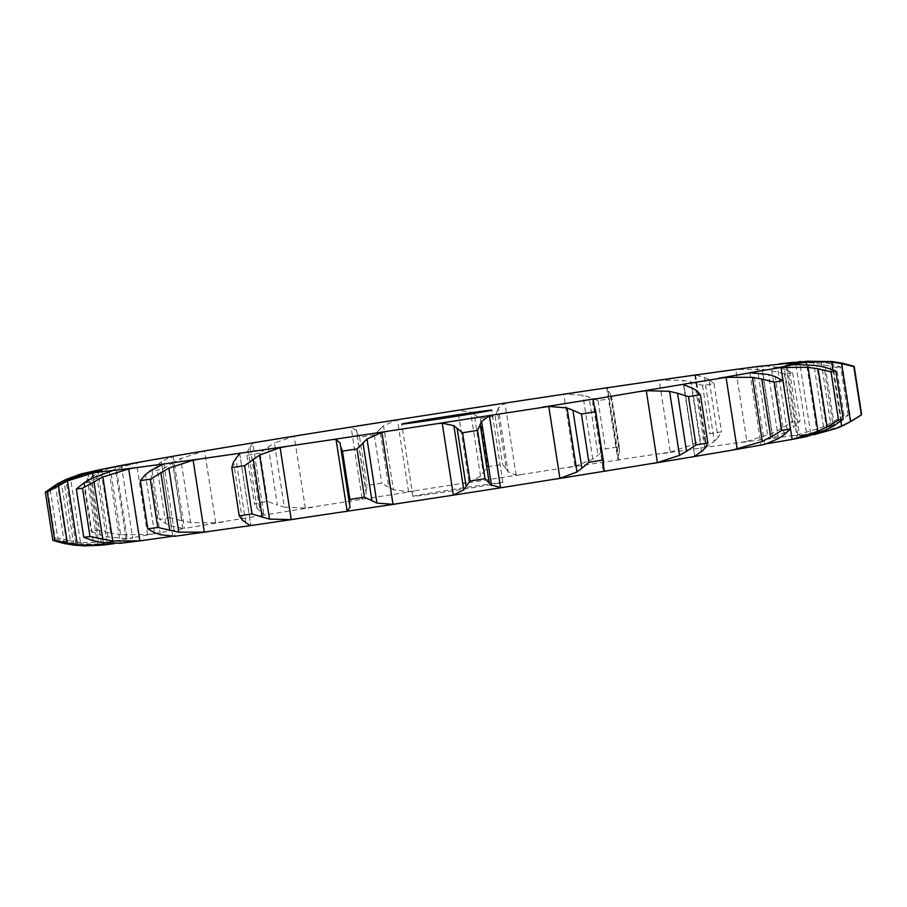 <?xml version="1.0" encoding="UTF-8"?>
<svg xmlns="http://www.w3.org/2000/svg" width="907" height="907" viewBox="0 0 907 907"><rect width="100%" height="100%" fill="white"/><g stroke="black" fill="none" stroke-linecap="round" stroke-linejoin="round"><path stroke-width="0.68" stroke-dasharray="4.54 3.4" d="M848.124 415.202L840.653 366.938L829.973 363.65L838.964 421.766L848.124 415.202A410.463 5.725 -8.8 0 0 844.02 415.633L836.549 367.369L813.59 362.834L784.918 363.129M830.313 426.483L839.746 421.279M830.857 363.866L820.313 361.927M840.653 366.938A410.463 5.725 -8.8 0 0 836.549 367.369M788.387 363.537L799.566 435.791L810.699 433.501L831.107 426.097L821.186 362.04L808.534 361.145M765.111 365.906L777.446 367.29L787.367 431.347L772.651 437.956L768.286 439.056L797.752 434.861L823.499 426.891L844.02 415.633M799.566 435.791L818.42 433.172L842.229 425.61L832.309 361.553M797.752 434.861L786.618 362.947M823.499 426.891L813.59 362.834M832.637 422.424L823.635 364.319M813.987 434.691L797.083 437.798L807.06 436.46L795.927 364.546M767.946 443.546L763.218 444.736M694.83 456.448L683.878 384.477M174.11 536.366L171.094 536.502M109.135 471.368L120.268 543.282L127.717 541.967L114.804 543.554M84.442 545.855L97.65 545.277L113.16 542.601L98.965 544.2L87.945 473.057M107.026 542.295L95.893 470.382L70.565 478.397L80.485 542.454L107.026 542.295L132.637 537.976L126.141 538.509L115.076 467.026M147.58 534.586L136.447 462.683L110.677 470.654L120.597 534.711L147.58 534.586L184.427 528.509L182.806 528.43L171.695 456.663M215.707 522.851L204.574 450.949L180.697 458.511L190.617 522.568L215.707 522.851L263.019 515.289L263.903 514.87L252.77 442.956L251.84 443.047M305.342 508.124L294.208 436.222L274.413 443.058L284.333 507.115L305.342 508.124L359.059 499.791L362.233 499.031L351.1 427.118L347.869 427.548M408.535 491.719L397.402 419.816L383.491 425.666L393.411 489.723L408.535 491.719L469.055 482.309L457.922 410.395L454.26 410.871M516.106 475.087L504.972 403.184L498.249 407.878L508.158 471.935L516.106 475.087L520.085 474.746L574.891 466.209L563.757 394.296L559.029 394.919M617.701 458.704L618.393 455.337L607.373 387.799L606.862 388.706L617.701 458.704L618.506 459.713L670.318 452.151L659.185 380.237L654.117 380.883M662.643 453.534A358.979 5.011 -8.8 0 1 706.02 447.332L746.869 441.38L735.747 369.466L731.337 370.011M463.613 489.122A45.509 0.635 -8.8 0 0 502.852 482.411A45.509 0.635 -8.8 0 0 457.786 488.737A45.509 0.635 -8.8 0 0 412.912 496.333A45.509 0.635 -8.8 0 0 463.613 489.122M771.846 370.827L784.453 373.877A410.463 5.725 -8.8 0 1 792.627 372.788L784.453 369.149L793.455 427.265L800.099 421.052A410.463 5.725 -8.8 0 0 791.924 422.14L780.848 428.932L771.846 370.827L762.322 369.296L735.747 369.466M785.167 369.387L776.755 367.154M691.27 382.074L702.506 385.282A410.463 5.725 -8.8 0 1 714.013 383.638L709.025 379.534L718.027 437.65L721.484 431.902A410.463 5.725 -8.8 0 0 709.977 433.546L700.261 440.178L691.27 382.074L683.062 380.384L659.185 380.237M695.499 375.079L706.632 446.958L714.297 441.392L704.376 377.335L695.499 375.045M709.501 379.806L703.923 377.165M764.669 444.43L753.536 372.516M618.506 459.713L607.373 387.799L609.085 387.482M619.515 447.911L619.379 452.003L610.388 393.887L611.703 397.47L619.3 446.8A410.463 5.725 -8.8 0 0 605.457 448.852L598.042 455.178L589.051 397.062L582.861 395.089L563.757 394.296M619.3 446.8L611.828 398.536A410.463 5.725 -8.8 0 0 597.985 400.599L589.051 397.062M610.581 394.194L608.291 391.064M504.972 403.184L507.648 402.685M474.282 414.465L480.2 418.433A410.463 5.725 -8.8 0 1 495.12 416.143L497.297 410.939L506.299 469.044L502.591 464.407A410.463 5.725 -8.8 0 0 487.671 466.697L483.284 472.581L474.282 414.465L470.62 412.118L457.922 410.395M497.217 411.29L498.351 407.628M603.484 466.085L594.096 405.406M397.402 419.816L401.461 419.079M357.165 432.73L359.591 437.219A410.463 5.725 -8.8 0 1 374.285 434.907L379.818 429.158L388.808 487.274L381.756 483.17A410.463 5.725 -8.8 0 0 367.063 485.483L366.156 490.846L356.304 429.952L366.156 490.846M356.882 430.542L350.624 427.118M379.455 429.555L383.865 425.372M294.208 436.222L299.106 435.337M260.048 453.16A410.463 5.725 -8.8 0 0 246.897 455.291L248.087 450.235L250.083 447.015L260.003 511.072L257.089 508.351L254.368 503.555A410.463 5.725 -8.8 0 1 267.52 501.424L277.361 505.052L268.37 446.947L260.048 453.16L267.52 501.424M249.867 447.729L253.076 442.843M267.769 447.378L275.025 442.718M204.574 450.949L209.517 450.042M162.557 469.27L170.028 517.534L181.854 520.811L172.863 462.706L162.557 469.27A410.463 5.725 -8.8 0 0 152.115 471.039L156.764 465.427L161.389 461.788L170.085 456.969M172.092 463.171L181.491 458.148M136.447 462.683L140.245 461.958M90.473 481.81L97.945 530.073L110.779 533.157L101.788 475.041L90.473 481.81A410.463 5.725 -8.8 0 0 83.682 483.057L91.301 476.957L98.092 472.955L110.008 467.899M100.904 475.529L111.572 470.257M50.214 489.678L57.685 537.942L70.451 540.969L61.461 482.864L50.214 489.678A410.463 5.725 -8.8 0 0 47.663 490.279M60.554 483.363L71.483 478M103.33 542.771L93.217 477.456M841.345 425.995L851.9 420.757M842.025 363.129L851.027 421.245L861.65 414.612M746.869 441.38L772.231 433.353L780.848 428.932M786.754 431.709L794.056 426.8M670.318 452.151L692.982 444.43L700.261 440.178M713.922 441.72L718.389 437.219M574.891 466.209L592.781 459.146L598.042 455.178M618.279 455.62L619.47 451.618M469.055 482.309L480.54 476.175L483.284 472.581M508.339 472.184L506.106 468.704M361.78 499.235L366.575 493.204M393.865 489.927L388.343 486.98M264.243 514.961L259.561 510.392M285.025 507.274L276.658 504.802M182.806 528.43L171.298 525.845L165.766 523.543L159.587 519.303A410.463 5.725 -8.8 0 1 170.028 517.534M191.479 522.704L180.981 520.584M126.141 538.509L108.012 537.012L100.303 535.073L91.154 531.321A410.463 5.725 -8.8 0 1 97.945 530.073M121.572 534.813L109.792 532.953M98.965 544.2L75.746 543.576L66.506 541.91L55.134 538.543A410.463 5.725 -8.8 0 1 57.685 537.942M81.483 542.556L69.442 540.776M792.627 372.788L800.099 421.052M772.231 433.353L762.322 369.296M784.453 373.877L791.924 422.14M826.742 429.635L816.822 365.578M834.395 425.474L825.393 367.369M714.013 383.638L721.484 431.902M692.982 444.43L683.062 380.384M702.506 385.282L709.977 433.546M778.433 438.603L768.512 374.546M784.204 434.77L775.202 376.654M592.781 459.146L582.861 395.089M597.985 400.599L605.457 448.852M701.576 451.709L691.656 387.652M704.92 448.273L695.93 390.169M495.12 416.143L502.591 464.407M480.54 476.175L470.62 412.118M480.2 418.433L487.671 466.697M603.008 467.808L593.099 403.751M603.597 464.815L594.595 406.699M374.285 434.907L381.756 483.17M366.224 494.009L356.304 429.952M359.591 437.219L367.063 485.483M246.897 455.291L254.368 503.555M257.089 508.351L248.087 450.235M152.115 471.039L159.587 519.303M171.298 525.845L161.389 461.788M165.766 523.543L156.764 465.427M83.682 483.057L91.154 531.321M108.012 537.012L98.092 472.955M100.303 535.073L91.301 476.957M47.686 490.449L55.134 538.543M75.746 543.576L65.928 480.154M66.506 541.91L57.583 484.27M805.722 434.532A358.979 5.011 -8.8 0 0 790.246 436.154M810.699 433.501L799.657 362.188M810.801 435.258A358.979 5.011 -8.8 0 0 812.037 434.26M784.532 440.791A358.979 5.011 -8.8 0 0 802.355 437.265M729.239 450.632A358.979 5.011 -8.8 0 0 762.061 444.895M649.831 463.919A358.979 5.011 -8.8 0 0 694.751 456.482M553.372 479.474A358.979 5.011 -8.8 0 0 606.386 470.994M448.421 495.902A358.979 5.011 -8.8 0 0 503.102 487.399A358.979 5.011 -8.8 0 0 504.825 487.127M344.32 511.752A358.979 5.011 -8.8 0 0 399.091 503.464M250.298 525.607A358.979 5.011 -8.8 0 0 298.584 518.555M174.734 536.252A358.979 5.011 -8.8 0 0 212.238 531.048M124.316 542.726A358.979 5.011 -8.8 0 0 147.705 539.835M103.545 544.449A358.979 5.011 -8.8 0 0 110.745 544.143M114.259 541.298A358.979 5.011 -8.8 0 0 104.622 543.576M155.494 533.52A358.979 5.011 -8.8 0 0 129.894 538.202M223.61 521.82A358.979 5.011 -8.8 0 0 184.302 528.486M312.541 507.24A358.979 5.011 -8.8 0 0 263.019 515.289M414.386 491.072A358.979 5.011 -8.8 0 0 359.059 499.791M520.085 474.746A358.979 5.011 -8.8 0 0 463.874 483.374M620.275 459.724A358.979 5.011 -8.8 0 0 568.156 467.479M769.726 438.682A358.979 5.011 -8.8 0 0 738.933 442.775M818.42 433.172L807.287 361.258M772.651 437.956L761.563 366.371M817.332 433.603L806.618 364.41M239.709 453.477L250.865 525.504L239.697 453.557M172.886 536.468L161.752 464.565M97.65 545.277L86.516 473.363M840.846 421.086L832.898 369.75M350.023 507.16L340.102 443.104M242.475 520.199L233.484 462.094M245.797 522.602L235.877 458.545M154.462 532.715L145.46 474.599M160.346 534.733L150.437 470.676M73.852 545.118L63.932 481.061M64.454 543.576L55.452 485.472M93.308 540.742L84.306 482.626M101.289 542.465L91.369 478.408M757.096 366.813L768.286 439.056M785.893 365.555L797.083 437.798M694.83 375.079L706.009 447.321M749.862 372.686L761.041 444.929M683.481 384.307L694.66 456.516M173.248 456.266L184.427 528.509M121.459 465.733L132.637 537.976M101.981 470.359L113.16 542.601M163.85 463.885L175.028 536.128M116.538 469.724L127.717 541.967M502.852 482.411L491.662 410.157M412.912 496.333L401.733 424.091M340.091 442.967L350.045 507.274"/><path stroke-width="1.36" d="M808.534 361.145L758.535 366.439A358.979 5.011 -8.8 0 0 727.743 370.532L694.841 375.09A358.979 5.011 -8.8 0 0 651.453 381.291L609.085 387.482A358.979 5.011 -8.8 0 0 556.966 395.237L508.906 402.504A358.979 5.011 -8.8 0 0 452.684 411.12L403.196 418.819A358.979 5.011 -8.8 0 0 347.869 427.548L301.351 434.997A358.979 5.011 -8.8 0 0 251.84 443.047L212.431 449.577A358.979 5.011 -8.8 0 0 173.112 456.244L144.315 461.278A358.979 5.011 -8.8 0 0 118.704 465.96L103.069 469.044A358.979 5.011 -8.8 0 0 93.444 471.334L101.969 470.37L92.355 472.207A358.979 5.011 -8.8 0 0 99.555 471.901L113.137 470.484A358.979 5.011 -8.8 0 0 136.526 467.593L163.543 464.01A358.979 5.011 -8.8 0 0 201.048 458.806L239.119 453.364A358.979 5.011 -8.8 0 0 287.406 446.312L333.13 439.51A358.979 5.011 -8.8 0 0 387.913 431.222L437.242 423.66A358.979 5.011 -8.8 0 0 491.923 415.157A358.979 5.011 -8.8 0 0 493.646 414.884L489.417 415.803L500.551 487.717L503.498 487.354L449.917 495.687L453.341 495.063L463.783 489.769L453.863 425.712L442.208 423.15L437.242 423.66M800.734 361.485L788.693 363.56L807.287 361.258L832.309 361.553M832.898 369.75L831.708 362.04L806.255 362.097L785.893 365.555L795.927 364.546L816.822 365.578L825.393 367.369L835.766 370.906L843.238 419.17L834.395 425.474L826.742 429.635L807.06 436.46M767.946 443.546L792.14 439.407L817.989 431.358L808.069 367.312L781.006 367.494L749.862 372.686L768.512 374.546L775.202 376.654L782.945 380.645L790.416 428.898L784.204 434.77L778.433 438.603L764.669 444.43L732.629 450.076L762.299 441.414L752.379 377.357L726.053 377.323L683.561 384.239A358.979 5.011 -8.8 0 1 638.653 391.677L593.155 399.341L594.096 405.406M503.328 487.376L559.914 478.352L576.965 471.98L567.045 407.923L548.78 406.438L493.646 414.884M452.434 416.869A45.509 0.635 -8.8 0 0 491.662 410.157A45.509 0.635 -8.8 0 0 446.595 416.494A45.509 0.635 -8.8 0 0 401.733 424.091A45.509 0.635 -8.8 0 0 452.434 416.869M732.629 450.076L694.83 456.448M657.416 462.615L646.283 390.702L669.593 391.314L679.502 455.371L657.416 462.615L555.345 479.168M449.917 495.687L393.014 504.315L381.881 432.401L387.913 431.222M397.289 503.759L291.249 519.564L280.116 447.65L287.406 446.312M245.797 522.602L250.298 525.607L204.279 532.114L193.146 460.212L201.048 458.806M171.094 536.502L139.848 540.855L128.715 468.953L136.526 467.593M114.804 543.554L103.67 545.016L103.33 542.771M765.111 365.906L758.535 366.439M854.179 366.349A410.463 5.725 -8.8 0 1 853.85 366.621L841.526 363.537L850.528 421.653L861.321 414.884A410.463 5.725 -8.8 0 0 861.514 414.771A410.463 5.725 -8.8 0 0 861.65 414.612L854.179 366.349L842.025 363.129M843.011 363.333L831.345 361.44M842.512 363.73L830.733 361.938M759.998 366.201L727.743 370.532M813.987 434.691L835.222 428.75L841.617 426.097L840.846 421.086M695.771 375.056L694.841 375.09M835.766 370.906A410.463 5.725 -8.8 0 1 831.039 371.847L818.103 368.809L827.093 426.925L838.51 420.111A410.463 5.725 -8.8 0 0 843.238 419.17M819.112 369.013L807.071 367.199M694.887 375.067L651.453 381.291M607.373 387.799L609.085 387.482M782.945 380.645A410.463 5.725 -8.8 0 1 774.227 382.164L761.767 379.001L770.757 437.117L781.698 430.428A410.463 5.725 -8.8 0 0 790.416 428.898M762.708 379.217L751.449 377.244M608.382 387.572L556.966 395.237M452.684 411.12L508.906 402.504M691.656 387.652L695.93 390.169L700.408 394.681A410.463 5.725 -8.8 0 1 688.492 396.654L677.54 393.207L686.531 451.323L695.964 444.918A410.463 5.725 -8.8 0 0 707.879 442.945L704.92 448.273L701.576 451.709M692.483 388.275L683.141 384.443M646.283 390.702L638.653 391.677M678.334 393.445L668.799 391.166M606.386 470.994L604.289 471.255L603.484 466.085M347.869 427.548L403.196 418.819M593.099 403.751L594.595 406.699L595.502 411.778A410.463 5.725 -8.8 0 1 581.432 414.023L572.895 410.168L581.886 468.284L588.904 462.287A410.463 5.725 -8.8 0 0 602.974 460.042L603.597 464.815L603.008 467.808M593.133 404.499L593.201 399.193M573.485 410.452L566.467 407.742M252.316 442.945L301.351 434.997M252.77 442.956L251.84 443.047M462.559 432.741L470.03 481.005L466.13 486.492L457.128 428.376L462.559 432.741A410.463 5.725 -8.8 0 0 477.536 430.417L481.583 421.404L489.417 415.803M457.468 428.694L453.545 425.485M172.693 456.289L212.431 449.577M170.085 456.969L171.695 456.663M342.449 451.13L349.921 499.394L349.535 504.326L340.556 446.323L342.449 451.13A410.463 5.725 -8.8 0 0 356.995 448.931L367.029 439.033L381.881 432.401M340.102 443.104L336.032 439.328L333.13 439.51M340.59 446.573L340.068 442.831M344.32 511.752L347.166 511.242L350.023 507.16M110.008 467.899L144.315 461.278M116.357 466.323L118.704 465.96M233.484 462.094L231.773 467.57A410.463 5.725 -8.8 0 0 244.584 465.699L259.606 455.076L280.116 447.65M239.697 453.557L239.119 453.364L239.697 453.557L235.877 458.545M233.246 462.491L236.126 458.239M47.686 490.449L57.515 483.794L65.837 479.52L81.029 473.93L103.069 469.044M81.029 473.93L93.444 471.334M145.46 474.599L140.347 480.585A410.463 5.725 -8.8 0 0 150.301 479.202L168.861 468.125L193.146 460.212M150.437 470.676L163.543 464.01M144.973 475.041L150.936 470.325M87.945 473.057L87.832 472.298M174.734 536.252L160.346 534.733M63.932 481.061L86.516 473.363L92.355 472.207M55.452 485.472L45.35 492.15A410.463 5.725 -8.8 0 0 47.266 492.07L67.469 480.914L92.537 473.103L99.555 471.901M54.613 485.959L64.794 480.665M84.306 482.626L76.313 489.032A410.463 5.725 -8.8 0 0 82.526 488.272L102.865 476.991L128.715 468.953M91.369 478.408L113.137 470.484M83.614 483.102L92.083 478.034M93.217 477.456L92.537 473.103M143.317 540.447L120.268 543.282L101.289 542.465M840.721 426.494L851.401 421.154M817.071 431.755L828 426.426M761.449 441.8L771.596 436.63M694.308 456.561L702.188 450.938M678.799 455.722L687.223 450.87M604.368 471.311L602.838 467.162M576.467 472.298L582.373 467.865M501.412 487.66L490.551 484.928M481.583 421.404L491.503 485.46L485.007 478.681A410.463 5.725 -8.8 0 1 470.03 481.005M463.545 490.041L466.357 486.118M393.014 504.315L376.938 503.09L364.467 497.195A410.463 5.725 -8.8 0 1 349.921 499.394M350.068 507.387L349.478 503.997M291.249 519.564L269.515 519.133L252.055 513.963A410.463 5.725 -8.8 0 1 239.244 515.834L242.475 520.199M246.114 522.795L242.135 519.915M204.279 532.114L178.781 532.171L157.773 527.466A410.463 5.725 -8.8 0 1 147.818 528.849L154.462 532.715M160.924 534.881L153.861 532.466M103.67 545.016L77.39 544.96L54.737 540.334A410.463 5.725 -8.8 0 1 52.821 540.413L64.454 543.576M74.782 545.22L63.501 543.372M101.165 545.243L84.442 545.855L73.852 545.118M139.848 540.855L112.774 541.048L89.997 536.525A410.463 5.725 -8.8 0 1 83.784 537.295L93.308 540.742M102.072 542.59L92.503 540.527M853.85 366.621L861.321 414.884M831.039 371.847L838.51 420.111M774.227 382.164L781.698 430.428M688.492 396.654L695.964 444.918M700.408 394.681L707.879 442.945M581.432 414.023L588.904 462.287M595.502 411.778L602.974 460.042M477.536 430.417L485.007 478.681M489.224 482.898L480.222 424.782M376.938 503.09L367.029 439.033M356.995 448.931L364.467 497.195M371.972 500.936L362.97 442.82M269.515 519.133L259.606 455.076M244.584 465.699L252.055 513.963M231.773 467.57L239.244 515.834M262.248 517.319L253.257 459.203M178.781 532.171L168.861 468.125M65.928 480.154L65.837 479.52M150.301 479.202L157.773 527.466M140.347 480.585L147.818 528.849M169.813 530.584L160.822 472.468M112.774 541.048L102.865 476.991M47.266 492.07L54.737 540.334M45.35 492.15L52.821 540.413M77.39 544.96L67.469 480.914M67.401 543.452L58.399 485.336M82.526 488.272L89.997 536.525M76.313 489.032L83.784 537.295M102.888 539.563L93.886 481.447M794.532 362.29A358.979 5.011 -8.8 0 0 779.068 363.911M799.657 362.188L799.566 361.598M799.623 363.015A358.979 5.011 -8.8 0 0 800.847 362.018M773.354 368.548A358.979 5.011 -8.8 0 0 791.176 365.022M718.061 378.389A358.979 5.011 -8.8 0 0 750.883 372.652M542.182 407.232A358.979 5.011 -8.8 0 0 595.196 398.74M806.618 364.41L806.255 362.097M792.14 439.407L781.006 367.494M737.187 449.237L726.053 377.323M559.914 478.352L548.78 406.438M453.341 495.063L442.208 423.15M347.166 511.242L336.032 439.328M349.501 504.111L340.578 446.437M861.514 414.771C851.412 421.54 842.648 426.199 835.222 428.75M789.77 439.872L807.117 436.448M652.382 463.522L694.66 456.516M296.249 518.917L250.672 525.572M209.177 531.502L174.11 536.366M595.366 409.306L603.563 462.275"/></g></svg>
